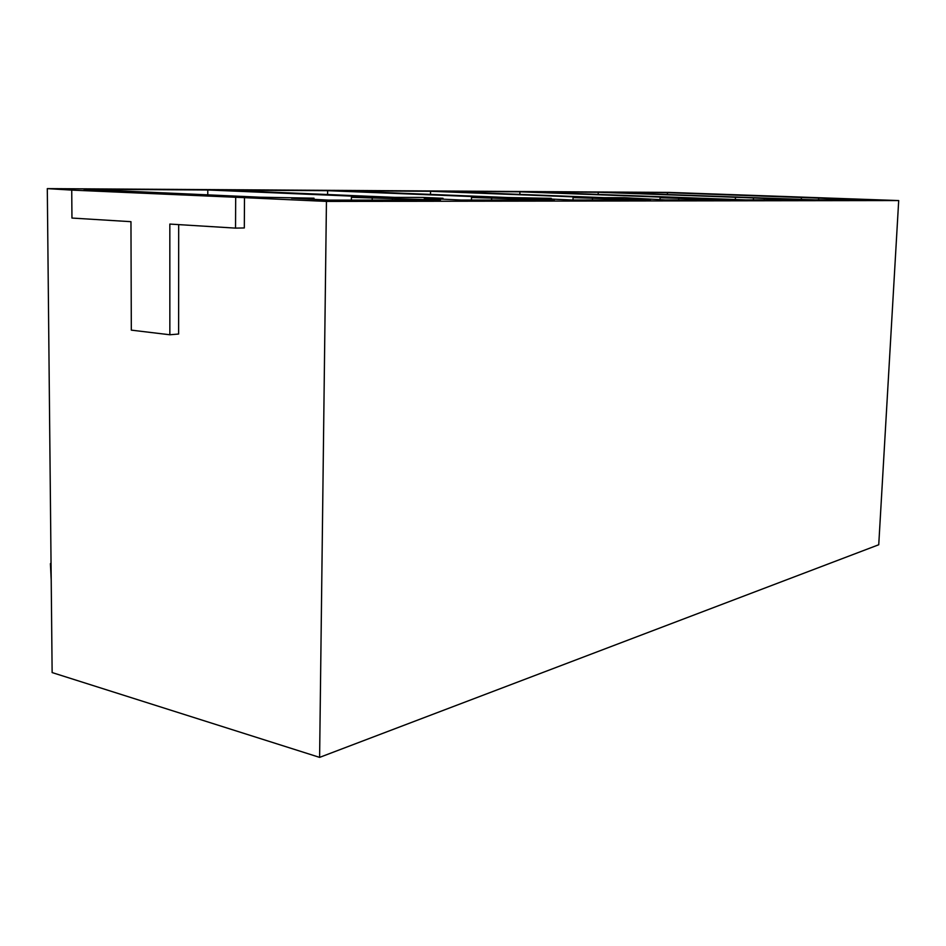 <?xml version="1.0" encoding="UTF-8"?>
<svg xmlns="http://www.w3.org/2000/svg" width="946" height="946" viewBox="0 0 946 946"><rect width="100%" height="100%" fill="white"/><g stroke="black" fill="none" stroke-linecap="round" stroke-linejoin="round"><path stroke-width="1.42" d="M169.854 334.766L131.317 330.142L130.962 221.683L71.955 218.053L71.73 190.099L244.482 197.655L244.316 227.951L235.53 228.116L169.831 224.072L169.854 334.766L178.628 334.021L178.688 224.616M235.684 197.643L235.53 228.116M71.73 190.099L47.3 188.621L669.508 192.416L898.7 200.564L326.441 201.415L244.482 197.655M47.3 188.621L52.136 672.571L319.606 757.379L878.739 544.754L898.7 200.564M380.741 197.371L207.801 189.98L83.946 189.247L259.772 197.206L314.001 198.187L291.439 198.175L328.889 200.138L440.458 200.067L351.392 197.324L380.741 197.371M207.789 194.852L207.801 189.98M313.989 199.358L314.001 198.187M392.389 200.103L392.424 198.246M372.18 200.114L372.216 198.234M351.356 200.126L351.392 197.324M496.177 197.525L327.623 190.678L222.476 190.063L394.967 197.383L422.578 197.418L443.024 198.282L424.269 198.27L461.447 200.055L554.309 200.008L471.498 197.489L496.177 197.525M327.576 194.521L327.623 190.678M443.012 199.168L443.024 198.282M508.57 200.032L508.617 198.329M491.613 200.044L491.66 198.317M471.439 200.055L471.498 197.489M594.112 197.655L430.548 191.281L340.17 190.749L508.179 197.537L551.282 198.353L535.436 198.341L571.916 199.996L650.41 199.949L573.063 197.619L594.112 197.655M430.489 194.403L430.548 191.281M551.258 199.062L551.282 198.353M606.894 199.973L606.942 198.4M592.456 199.984L592.503 198.388M572.98 199.996L573.063 197.619M678.235 197.761L519.922 191.813L441.404 191.352L604.364 197.667L624.36 197.69L665.393 199.937L732.606 199.89L660.072 197.738L678.235 197.761M519.851 194.391L519.922 191.813M691.171 199.913L691.23 198.459M678.731 199.925L678.79 198.447M659.989 199.701L660.072 197.738M751.278 197.856L598.239 192.263L529.393 191.861L745.519 199.89L803.722 199.854L751.278 197.856M598.168 194.438L598.239 192.263M764.214 199.878L764.285 198.506M753.394 199.878L753.454 198.506M735.361 199.464L735.444 197.844M319.606 757.379L326.441 201.415M667.45 192.677L606.587 192.322L759.011 197.868L814.967 199.843L865.862 199.807L667.45 192.677L667.379 194.533M828.14 199.831L828.199 198.554M818.621 199.843L818.692 198.554M801.297 199.299L801.368 197.927M51.202 579.78L50.41 563.674L51.037 563"/></g></svg>
